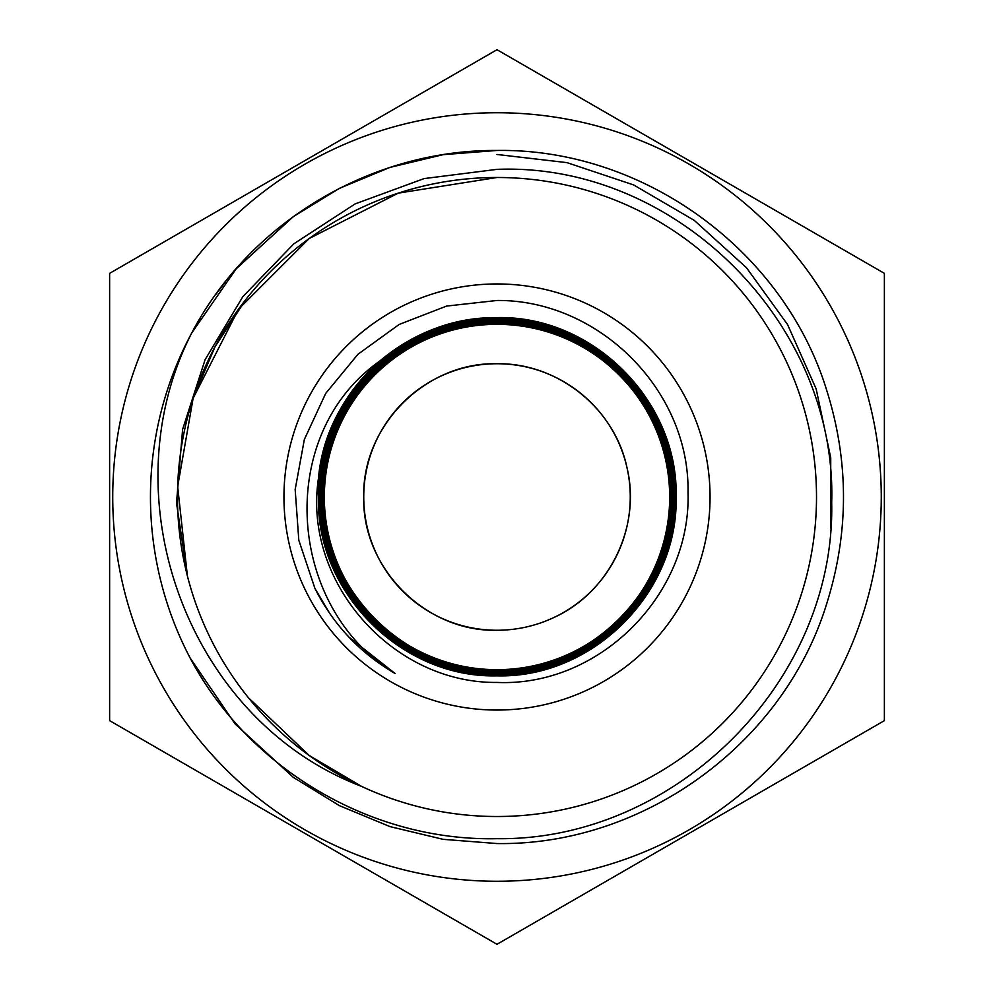 <?xml version="1.0" encoding="UTF-8"?>
<svg xmlns="http://www.w3.org/2000/svg" width="994" height="994" viewBox="0 0 994 994"><rect width="100%" height="100%" fill="white"/><g stroke="black" fill="none" stroke-linecap="round" stroke-linejoin="round"><path stroke-width="1.49" d="M497 112.732A384.268 384.268 0 0 1 881.268 497A384.268 384.268 0 0 1 497 881.268A384.268 384.268 0 0 1 112.732 497A384.268 384.268 0 0 1 497 112.732M497 944.3L884.374 720.65L884.374 273.35L497 49.7L109.626 273.35L109.626 720.65L497 944.3M497 669.67A172.67 172.67 0 0 1 324.33 497A172.67 172.67 0 0 1 497 324.33A172.67 172.67 0 0 1 669.67 497A172.67 172.67 0 0 1 497 669.67M246.065 299.219L215.052 346.707L193.134 398.271L177.665 486.513L187.406 575.986L177.665 486.513L193.134 398.271L238.51 309.196L309.196 238.51L398.271 193.134L497 177.491A319.509 319.509 0 0 1 816.509 497A319.509 319.509 0 0 1 187.406 575.986A319.509 319.509 0 0 1 497 177.491L398.271 193.134L309.196 238.51L238.51 309.196L193.134 398.271L177.665 486.513L187.406 575.986L176.51 503.014L182.598 429.433L205.075 359.729L242.785 296.746L293.814 243.828L355.181 203.882L424.065 178.597L497 169.353C675.957 162.283 837.184 323.721 831.692 502.542C835.556 681.462 675.373 841.011 497 838.675C371.507 841.458 248.985 769.107 190.165 658.065A346.546 346.546 0 0 1 191.68 333.065C250.215 221.513 371.905 149.609 497 150.454C643.342 148.243 783.471 250.041 826.586 389.909C849.112 461.303 849.112 532.697 826.586 604.091C783.471 743.959 643.342 845.757 497 843.546L443.125 839.334L389.909 826.586L339.376 805.625L293.305 777.358L235.118 723.955L190.165 658.065L235.118 723.955L293.305 777.358L339.376 805.625L389.909 826.586L443.125 839.334L497 843.546L443.125 839.334L389.909 826.586L339.376 805.625L293.305 777.358L235.118 723.955L190.165 658.065L235.118 723.955L293.305 777.358L339.376 805.625L389.909 826.586L443.125 839.334L497 843.546C643.342 845.757 783.471 743.959 826.586 604.091C849.112 532.697 849.112 461.303 826.586 389.909C783.471 250.041 643.342 148.243 497 150.454C643.342 148.243 783.471 250.041 826.586 389.909C849.112 461.303 849.112 532.697 826.586 604.091C783.471 743.959 643.342 845.757 497 843.546C643.342 845.757 783.471 743.959 826.586 604.091C849.112 532.697 849.112 461.303 826.586 389.909C783.471 250.041 643.342 148.243 497 150.454L443.125 154.666L389.909 167.414L339.364 188.375L293.305 216.642L236.187 268.815L191.68 333.065L236.187 268.815L293.305 216.642L339.364 188.375L389.909 167.414L443.125 154.666L497 150.454M830.649 527.926L830.736 457.799L816.149 388.89L787.583 324.591L746.482 267.721L694.259 220.37L633.663 184.946L566.965 162.631L497 154.48M248.413 697.713L309.196 755.49L361.468 786.329C187.63 720.153 107.34 497.584 191.68 333.065L200.49 317.633M318.453 478.362C325.883 389.561 407.813 315.732 497 317.732C592.548 315.334 678.467 401.129 675.995 496.789C678.529 592.449 592.573 678.306 497 675.721C401.564 678.032 316.129 592.61 318.54 497.137C316.067 401.899 401.688 316.216 497 318.813C592.101 316.44 677.312 401.762 674.914 496.739C677.374 591.852 592.188 677.138 497 674.64C402.346 677.051 317.185 591.977 319.621 497.273C317.123 402.384 402.235 317.372 497 319.894C591.517 317.595 676.255 402.247 673.833 496.876C676.33 591.231 591.393 676.156 497 673.572C402.694 675.883 318.341 591.405 320.702 497.224C318.279 403.017 402.669 318.478 497 320.975C590.784 318.565 675.187 402.918 672.764 496.702C675.224 590.759 590.958 674.963 497 672.491C403.39 674.777 319.372 590.908 321.783 497.149C319.31 403.614 403.477 319.472 497 322.044C590.448 319.77 674.019 403.44 671.683 496.814C674.094 590.088 590.436 673.907 497 671.41C404.036 673.783 320.466 590.225 322.851 497.273C320.478 404.148 403.887 320.764 497 323.236C589.579 320.963 672.789 404.011 670.416 496.739C672.888 589.38 589.604 672.627 497 670.093C404.483 672.23 321.733 589.591 324.206 496.764L324.404 491.111C318.552 585.466 402.632 672.354 497 669.807C589.517 672.18 672.292 589.305 669.919 496.863C672.267 404.533 589.454 321.609 497 323.945C404.558 321.534 321.335 404.359 323.808 497.422C321.509 589.84 404.633 672.814 497 670.465C589.951 672.901 673.124 589.616 670.726 496.751C673.062 403.986 589.889 320.702 497 323C403.937 320.453 320.292 404.136 322.727 497.124C320.366 590.374 403.812 673.795 497 671.534C590.349 674.044 674.28 590.225 671.807 496.751C674.218 403.378 590.299 319.571 497 321.919C403.179 319.472 319.223 403.489 321.658 497.273C319.285 590.871 403.315 674.976 497 672.615C590.983 675.174 675.336 590.722 672.888 496.851C675.261 402.769 591.082 318.565 497 320.838C402.818 318.279 318.08 402.943 320.577 497.199C318.142 591.517 402.818 676.044 497 673.696C591.654 676.168 676.429 591.38 673.969 496.702C676.38 402.259 591.48 317.372 497 319.77C402.085 317.223 317.049 402.408 319.496 497.174C317.111 592.064 402.061 677.088 497 674.777C592.039 677.374 677.56 591.902 675.038 496.851C677.486 401.588 592.101 316.34 497 318.689C401.526 316.179 315.918 401.738 318.415 497.298C315.968 592.598 401.7 678.281 497 675.845C592.834 678.393 678.579 592.474 676.119 496.801C678.517 401.079 592.809 315.272 497 317.608C452.866 317.993 413.777 332.493 379.733 361.083C274.555 434.912 286.819 608.303 395.103 673.522C359.89 652.934 333.152 624.555 314.912 588.361L298.809 540.239L295.168 489.508L304.35 439.485L325.672 393.462L357.939 354.274L399.153 324.454L446.579 306.077L497 300.474C598.823 299.629 689.96 390.48 688.022 492.552C691.29 594.561 599.457 686.966 497 682.431C392.792 683.648 302.574 582.223 318.453 478.362A179.516 179.516 0 0 1 379.733 361.083M497 710.051A213.051 213.051 0 0 1 283.949 497A213.051 213.051 0 0 1 497 283.949A213.051 213.051 0 0 1 710.051 497A213.051 213.051 0 0 1 497 710.051M497 630.258C425.83 632.122 361.915 568.17 363.742 497.05C361.928 425.755 425.73 361.953 497 363.742A133.258 133.258 0 0 1 630.258 497A133.258 133.258 0 0 1 497 630.258A133.258 133.258 0 0 1 363.742 497A133.258 133.258 0 0 1 497 363.742C557.609 362.673 614.826 408.36 627.04 467.888C641.267 526.82 609.372 592.536 553.745 617.572M884.374 498.267L884.374 502.467M215.648 294.671L225.228 281.985M411.243 189.22L417.231 187.605M187.406 575.986L177.665 486.513L193.134 398.271L238.51 309.196L309.196 238.51L398.271 193.134L497 177.491L398.271 193.134L309.196 238.51L238.51 309.196L193.134 398.271L177.665 486.513L187.406 575.986L177.665 486.513L193.134 398.271L238.51 309.196L309.196 238.51L398.271 193.134L497 177.491M395.103 673.522L348.795 636.992M329.722 613.422L314.949 588.448"/></g></svg>
